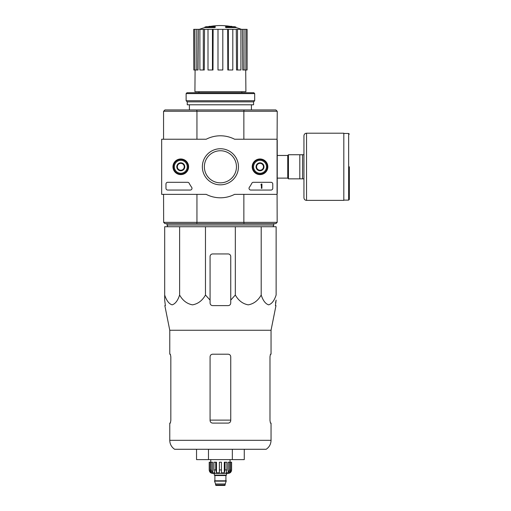 <?xml version="1.0" encoding="UTF-8"?>
<svg xmlns="http://www.w3.org/2000/svg" width="511" height="511" viewBox="0 0 511 511"><rect width="100%" height="100%" fill="white"/><g stroke="black" fill="none" stroke-linecap="round" stroke-linejoin="round"><path stroke-width="0.77" d="M179.617 226.737L164.683 226.737L164.683 295.019C166.484 300.57 168.969 303.847 172.137 304.85C175.311 303.866 177.802 300.589 179.617 295.019C182.74 300.57 187.039 303.847 192.526 304.85C198.025 303.866 202.337 300.589 205.473 295.019L205.473 226.737L179.617 226.737L179.617 295.019M205.473 295.019L210.072 300.098L210.072 303.042C210.219 304.601 211.081 305.463 212.653 305.623L228.155 305.623C229.726 305.463 230.589 304.607 230.742 303.042L230.742 300.098L235.335 295.019C238.458 300.57 242.763 303.847 248.244 304.85C253.743 303.866 258.061 300.589 261.198 295.019C262.999 300.57 265.484 303.847 268.652 304.85C271.826 303.866 274.318 300.589 276.125 295.019L276.125 226.737L205.473 226.737M214.856 27.057A60.285 19.629 90 0 1 215.31 26.713L215.31 27.23A60.285 19.629 90 0 0 214.856 27.575L214.856 27.057L204.905 27.057L204.905 27.575A60.285 60.285 0 0 0 199.367 29.338M214.856 27.575L204.905 27.575M215.31 26.713L206.278 26.713A60.285 60.285 0 0 0 204.905 27.057M209.018 26.636L209.018 26.361A59.404 10.316 -90 0 0 208.59 26.713M210.136 26.431L210.136 26.317A59.008 34.263 90 0 0 209.018 26.361M225.951 27.575L225.951 27.057A60.285 19.629 -90 0 0 225.504 26.713L225.504 27.23A60.285 19.629 -90 0 1 225.951 27.575L235.91 27.575L235.91 27.057L225.951 27.057M230.672 26.431L230.672 26.317A59.008 34.263 -90 0 1 231.796 26.361L231.796 26.636M232.218 26.713A59.404 10.316 90 0 0 231.796 26.361M235.91 27.057A60.285 60.285 0 0 0 234.53 26.713L225.504 26.713M198.958 91.693L198.958 92.727M277.077 140.097L277.243 111.328L275.87 109.948L164.938 109.948L163.565 111.328L163.565 139.235M277.16 222.342L275.87 223.633L164.938 223.633L163.648 222.342L277.16 222.342L277.077 193.49M243.811 223.633L244.073 222.342M196.735 222.342L196.997 223.633M196.997 109.948L196.735 111.245L163.648 111.245M277.16 111.245L196.735 111.245M244.073 111.245L243.811 109.948M196.946 194.352L196.946 222.259M243.862 194.352L243.862 222.259M277.243 140.097L277.243 193.49M243.862 111.328L243.862 139.235M196.946 111.328L196.946 139.235M163.565 194.352L163.648 222.342M189.402 104.781L189.402 109.948M227.689 29.338L228.353 29.338L228.353 69.988L227.817 69.988L227.689 29.338L213.119 29.338L212.991 69.988L212.455 69.988L212.455 29.338L213.119 29.338M228.353 29.338L247.1 29.338L247.1 69.988L246.992 29.338M193.816 29.338L193.816 69.988L193.707 29.338L198.357 29.338L198.051 69.988L196.761 69.988L196.761 29.338M199.897 29.338L203.308 29.338L203.308 69.988L199.897 69.988L199.897 29.338L198.357 29.338M203.308 29.338L204.534 29.338L204.291 69.988L203.308 69.988M212.455 69.988L208.003 69.988L208.003 29.338L204.534 29.338M208.003 29.338L212.455 29.338M245.714 69.988L245.9 91.693L194.915 91.693L195.093 69.988M244.047 29.338L244.047 69.988L242.763 69.988L242.45 29.338M237.5 29.338L237.5 69.988L236.516 69.988L236.28 29.338M244.047 69.988L246.992 69.988M245.893 69.988L245.893 29.338M237.5 69.988L240.911 69.988L240.911 29.338M228.353 69.988L232.805 69.988L232.805 29.338M222.815 29.338L222.815 69.988L217.993 69.988L217.993 29.338M193.816 69.988L194.915 69.988L194.915 29.338M194.915 69.988L196.761 69.988M167.78 226.737L167.008 225.012L273.8 225.012L273.027 226.737M167.008 223.633L167.008 225.012M164.683 300.098L164.683 295.019L164.683 300.098L165.379 305.623L164.683 300.098M261.198 295.019L261.198 226.737M235.335 295.019L235.335 226.737M230.742 300.098L230.742 256.535A2.581 2.581 0 0 0 228.155 253.948L212.653 253.948A2.581 2.581 0 0 0 210.072 256.535L210.072 300.098M169.767 440.322C169.876 444.129 171.492 447.112 174.628 449.278L266.18 449.278C269.316 447.112 270.939 444.129 271.047 440.322L169.767 440.322L169.767 423.095L170.361 423.095L170.827 420.515L170.361 423.095M230.742 356.78C230.582 355.202 229.72 354.347 228.155 354.2L212.653 354.2C211.094 354.34 210.232 355.202 210.072 356.78L210.072 420.515C210.232 422.086 211.094 422.948 212.653 423.095L228.155 423.095C229.714 422.948 230.576 422.092 230.742 420.515L230.742 356.78M170.827 420.515L170.827 356.78L170.361 354.2L169.767 354.2L169.767 330.253L164.836 305.623L165.379 305.623M169.767 330.253L271.047 330.253L271.047 354.2L270.447 354.2L269.98 356.78L269.98 420.515L270.447 423.095L271.047 423.095L271.047 440.322M275.525 303.042L276.125 300.098L275.429 305.623L275.972 305.623L271.047 330.253M196.537 449.278L196.537 459.613L232.339 459.613L232.339 449.278M208.469 459.613L208.469 449.278M232.339 459.613L244.271 459.613L244.271 449.278M303.943 154.737L288.44 154.737L288.44 178.85L303.943 178.85L303.943 197.795L303.943 135.785C304.096 134.221 304.958 133.358 306.53 133.205L306.53 200.382L343.82 200.382L343.82 133.205L306.53 133.205M299.81 154.737L299.81 178.85M302.569 154.737L302.569 178.85M349.332 166.79L349.332 199.431L349.332 166.79M277.077 139.235L277.077 194.352L234.606 194.352A31.005 31.005 0 0 1 206.201 194.352L161.668 194.352L161.668 139.235L206.201 139.235A31.005 31.005 0 0 1 234.606 139.235L277.077 139.235M172.974 166.79A7.818 7.818 0 0 1 184.695 160.026A7.818 7.818 0 0 1 184.695 173.561A7.818 7.818 0 0 1 172.974 166.79M252.204 166.79A7.818 7.818 0 0 1 263.932 160.026A7.818 7.818 0 0 1 263.932 173.561A7.818 7.818 0 0 1 252.204 166.79M202.356 166.79A18.045 18.045 0 0 1 229.426 151.16A18.045 18.045 0 0 1 229.426 182.421A18.045 18.045 0 0 1 202.356 166.79M271.047 182.293A1.725 1.725 0 0 1 272.765 184.017L272.765 188.323A1.725 1.725 0 0 1 271.047 190.047L250.748 190.047A1.725 1.725 0 0 1 249.342 187.326A35.483 35.483 0 0 0 251.853 183.219A1.725 1.725 0 0 1 253.386 182.293L271.047 182.293M187.62 182.293A1.725 1.725 0 0 1 189.147 183.219A35.31 35.31 0 0 0 191.676 187.32A1.725 1.725 0 0 1 190.271 190.047L167.697 190.047A1.725 1.725 0 0 1 165.973 188.323L165.973 184.017A1.725 1.725 0 0 1 167.697 182.293L187.62 182.293M173.12 166.79A7.665 7.665 0 0 1 184.618 160.154A7.665 7.665 0 0 1 184.618 173.433A7.665 7.665 0 0 1 173.12 166.79M252.357 166.79A7.665 7.665 0 0 1 263.855 160.154A7.665 7.665 0 0 1 263.855 173.433A7.665 7.665 0 0 1 252.357 166.79M204.362 166.79A16.045 16.045 0 0 1 228.43 152.898A16.045 16.045 0 0 1 228.43 180.69A16.045 16.045 0 0 1 204.362 166.79M261.402 184.017L261.913 184.017L261.913 188.323L261.402 188.323L261.402 184.861L260.885 184.88L261.402 184.017M256.579 164.804L260.022 162.817L263.465 164.804L263.465 168.783L260.022 170.77L256.579 168.783L256.579 164.804A3.979 3.979 0 0 1 263.465 164.804A3.979 3.979 0 0 1 260.022 170.77A3.979 3.979 0 0 1 256.579 164.804L256.579 168.783L260.022 170.77L263.465 168.783L263.465 164.804L261.747 163.807A3.443 3.443 0 0 1 261.747 169.773A3.443 3.443 0 0 1 256.579 166.79A3.443 3.443 0 0 1 258.298 163.807L256.579 164.804M260.022 173.255A6.458 6.458 0 0 1 254.427 163.565A6.458 6.458 0 0 1 265.618 163.565A6.458 6.458 0 0 1 260.022 173.255M260.022 174.11A7.32 7.32 0 0 1 253.68 163.13A7.32 7.32 0 0 1 266.359 163.13A7.32 7.32 0 0 1 260.022 174.11M258.298 163.807A3.443 3.443 0 0 1 261.747 163.807L260.022 162.817L258.298 163.807M177.343 164.804L180.785 162.817L184.235 164.804L184.235 168.783L180.785 170.77L177.343 168.783L177.343 164.804A3.979 3.979 0 0 1 184.235 164.804A3.979 3.979 0 0 1 180.785 170.77A3.979 3.979 0 0 1 177.343 164.804L177.343 168.783L180.785 170.77L184.235 168.783L184.235 164.804L182.51 163.807A3.443 3.443 0 0 1 182.51 169.773A3.443 3.443 0 0 1 177.343 166.79A3.443 3.443 0 0 1 179.067 163.807L177.343 164.804M180.785 173.255A6.458 6.458 0 0 1 175.196 163.565A6.458 6.458 0 0 1 186.381 163.565A6.458 6.458 0 0 1 180.785 173.255M180.785 174.11A7.32 7.32 0 0 1 174.449 163.13A7.32 7.32 0 0 1 187.128 163.13A7.32 7.32 0 0 1 180.785 174.11M179.067 163.807A3.443 3.443 0 0 1 182.51 163.807L180.785 162.817L179.067 163.807M254.682 93.59L253.82 92.727L186.988 92.727L186.125 93.59L186.125 100.737L254.682 100.737L254.682 93.59L186.125 93.59M254.682 100.737L253.565 101.855L187.25 101.855L186.125 100.737M253.565 101.855L253.565 104.781L187.25 104.781L187.25 101.855M229.541 462.2L229.541 469.948L228.193 472.822L228.193 462.2L231.598 462.2L231.598 469.948C231.394 472.043 230.25 473.186 228.155 473.39L212.653 473.39C210.564 473.186 209.414 472.043 209.21 469.948L210.813 472.822L211.58 472.822L210.232 469.948L210.232 462.2L211.267 462.2L211.267 469.948L210.232 469.948M225.23 485.022L215.585 485.022L216.012 485.45L224.795 485.45L226.258 480.8L214.55 480.8L214.55 481.145L226.258 481.145M215.585 485.022L215.585 483.981L225.23 483.981M214.722 480.8L226.092 480.8M225.919 480.627L225.919 475.543L226.347 475.115M214.288 473.39L214.288 475.115L226.52 475.115L226.52 473.39M221.435 469.948L219.372 469.948L219.372 462.2L221.435 462.2L221.435 472.822L224.303 472.822L225.083 469.948L224.303 472.822L224.303 462.2L226.871 462.2L226.871 469.948L225.083 469.948L225.083 462.2M231.553 462.2L231.553 469.948L229.995 472.822L229.995 471.979M230.576 462.2L230.576 469.948L229.228 472.822L229.995 472.822M226.871 469.948L226.092 472.822L228.193 472.822M219.372 469.948L219.372 472.822L216.504 472.822L215.725 469.948L213.937 469.948L214.716 472.822L212.614 472.822L211.267 469.948M210.813 471.979L210.813 472.822L209.255 469.948L209.255 462.2L209.255 469.948M213.937 469.948L213.937 462.2L215.725 462.2L215.725 469.948M209.21 469.948L209.21 462.2L210.232 462.2M216.504 472.822L216.504 462.2L215.725 462.2M212.614 472.822L212.614 462.2L211.267 462.2M230.052 462.2L230.052 459.613M230.742 420.125L210.072 420.125M277.243 155.459L287.75 155.459L287.75 178.122L288.44 178.812M343.82 133.46L348.643 133.46L348.643 200.12L349.332 199.431M214.895 480.627L214.895 475.543L225.919 475.543M230.576 469.948L229.541 469.948M241.85 91.693L241.85 92.727M251.412 104.781L251.412 109.948M232.179 26.713A60.285 60.285 0 0 0 208.629 26.713M241.441 29.338A60.285 60.285 0 0 0 235.91 27.575M273.8 223.633L273.8 225.012M277.243 178.122L287.75 178.122M287.75 155.459L288.44 154.776M348.643 133.46L349.332 134.15M343.82 200.12L348.643 200.12M306.53 200.382C304.958 200.229 304.096 199.367 303.943 197.795M215.585 483.981L214.55 481.145M214.895 475.543L214.46 475.115M210.762 462.2L210.762 459.613"/></g></svg>
